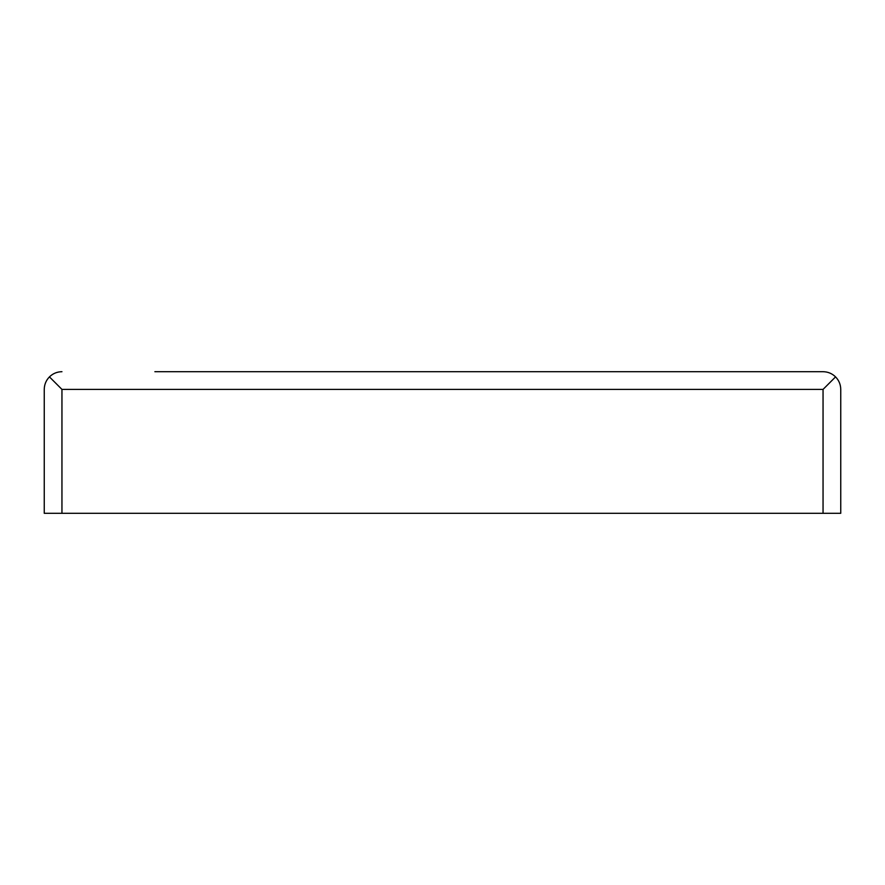 <?xml version="1.0" encoding="UTF-8"?>
<svg xmlns="http://www.w3.org/2000/svg" width="885" height="885" viewBox="0 0 885 885"><rect width="100%" height="100%" fill="white"/><g stroke="black" fill="none" stroke-linecap="round" stroke-linejoin="round"><path stroke-width="1.33" d="M835.562 376.888L823.05 389.4L61.95 389.4L49.438 376.888C46.053 380.373 44.327 384.544 44.25 389.4L44.25 513.3L840.75 513.3L840.75 389.4C840.673 384.544 838.947 380.373 835.562 376.888C832.077 373.503 827.906 371.777 823.05 371.7L331.875 371.7M154.875 371.7L823.05 371.7M49.438 376.888C52.923 373.503 57.094 371.777 61.95 371.7M840.75 389.4L840.75 513.3M823.05 389.4L823.05 513.3M61.95 389.4L61.95 513.3"/></g></svg>

